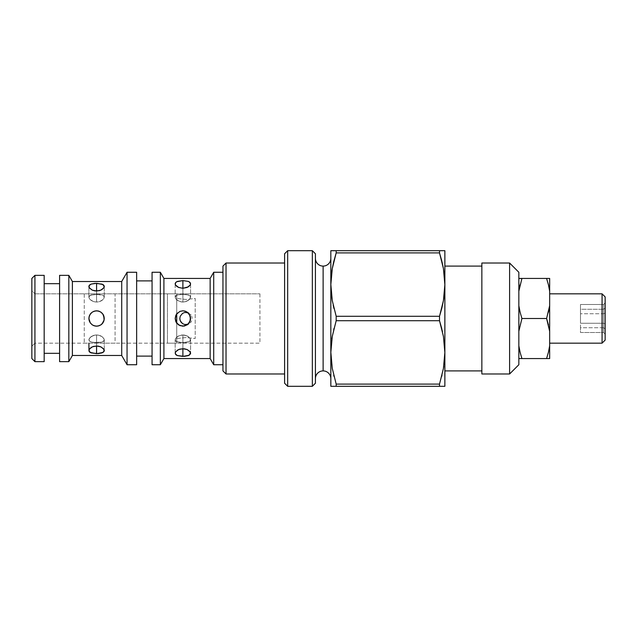 <?xml version="1.0" encoding="UTF-8"?>
<svg xmlns="http://www.w3.org/2000/svg" width="637" height="637" viewBox="0 0 637 637"><rect width="100%" height="100%" fill="white"/><g stroke="black" fill="none" stroke-linecap="round" stroke-linejoin="round"><path stroke-width="0.48" stroke-dasharray="3.19 2.39" d="M315.419 378.601L315.419 253.773L315.419 378.601M323.126 370.901L323.126 266.099L323.126 370.901M444.873 266.099L444.873 370.901L444.873 266.099M481.859 370.901L481.859 263.017L481.859 370.901M330.826 378.601L330.826 258.399L330.826 378.601M284.596 373.983L284.596 263.017L284.596 373.983M222.95 370.901L222.95 266.099L222.95 370.901M222.95 278.433L222.95 358.567L222.95 278.433M226.031 263.017L226.031 373.983L226.031 263.017M284.596 383.227L284.596 253.773L284.596 383.227M284.596 263.017L284.596 372.916L284.596 263.017M287.677 250.691L287.677 386.309L287.677 250.691M312.337 250.691L312.337 386.309L312.337 250.691M330.85 386.309L330.85 250.691M330.826 258.399L330.826 377.446L330.826 258.399M331.447 386.309L444.252 386.309M443.44 386.309L336.185 386.309L336.185 384.103L439.514 384.103L439.514 386.309L439.514 384.103L336.185 384.103L336.185 386.309L332.267 386.309M332.275 336.376L333.7 329.568M333.955 328.533L336.185 320.706L439.514 320.706L336.185 320.706L336.185 316.294L439.514 316.294L439.514 320.706L439.514 316.294L336.185 316.294L336.185 320.706L333.955 328.533M443.424 368.433L441.998 375.241M441.744 376.276L439.514 384.103L441.744 376.276M332.275 268.567L333.7 261.759M332.267 250.691L336.185 250.691L336.185 252.897L333.955 260.724L336.185 252.897L439.514 252.897L336.185 252.897L336.185 250.691L439.514 250.691L439.514 252.897L439.514 250.691L331.447 250.691M443.424 300.624L441.998 307.432M441.744 308.467L439.514 316.294L441.744 308.467M444.252 250.691L443.44 250.691M333.74 375.4L333.963 376.3M333.74 329.409L332.275 336.416M333.215 305.322L333.963 308.483M333.724 261.68L332.275 268.607M330.826 386.277L330.826 250.723M441.959 261.6L441.736 260.7M441.959 307.591L443.432 300.584M442.484 331.678L441.736 328.517M441.982 375.32L443.432 368.393M444.857 250.691L444.857 386.309M518.844 272.27L518.844 364.73L518.844 272.27M509.6 373.983L509.6 263.017L509.6 373.983M444.873 250.723L444.873 386.277M444.873 370.901L444.873 267.11L444.873 370.901M91.163 313.022L89.459 315.538L88.869 318.5L89.467 321.462L92.285 324.902L96.577 326.208L92.293 324.902L95.064 326.056L98.09 326.056L102.024 323.946L103.696 321.462L104.134 316.987L102.979 314.208L99.539 311.382L96.577 310.792L93.623 311.382L91.131 313.046L89.459 315.538L88.869 318.5L89.459 321.454L92.285 324.902L89.467 321.462L88.869 318.5L89.459 315.538L92.285 312.098L96.577 310.792L92.285 312.098L90.175 314.208L89.021 316.987L89.021 320.013L90.175 322.792L93.631 325.618M259.936 293.84L259.936 343.16L34.931 343.16L34.931 293.84L259.936 293.84L34.931 293.84L34.931 343.16L31.85 346.241L31.85 290.759L34.931 293.84L31.85 290.759L31.85 346.241L34.931 343.16L34.931 293.84L34.931 343.16L259.936 343.16L259.936 293.84M188.345 313.07L184.396 310.944L179.921 311.382L177.436 313.046L175.764 315.538L175.326 320.013L177.428 323.946L181.37 326.056L185.845 325.611L189.332 322.72M190.017 315.594L188.329 313.046L185.837 311.382L182.883 310.792L179.929 311.382L177.436 313.046L175.764 315.538L175.175 318.492L175.764 321.446L178.591 324.902L182.883 326.208L179.921 325.611L177.428 323.946L175.764 321.462L175.175 318.5L175.764 315.538L177.436 313.046L179.921 311.382L182.883 310.792L179.921 311.382L177.436 313.046L175.764 315.538L175.175 318.5L176.473 322.776L179.945 325.626M189.977 321.502L190.582 318.293M188.305 323.978L190.137 321.104M98.09 335.046L95.064 335.046L91.131 336.599L89.021 339.059L89.467 341.177L92.285 342.324L98.09 342.602L102.024 342.053L104.134 340.572L104.134 339.059L102.979 337.387L100.861 335.922L98.09 335.046L102.024 336.607L103.688 338.223L104.285 339.855L103.696 341.177L102.024 342.053L96.577 342.634L96.577 345.979L96.577 334.935L93.623 335.388L90.175 337.387L88.869 339.855L89.467 341.177L92.293 342.324L96.577 342.634L91.131 342.053L89.467 341.177L88.869 339.855L89.467 338.223L91.131 336.599L93.615 335.388L96.577 334.935L96.577 345.979L92.293 346.847L89.459 348.949L88.869 350.533L89.459 348.957L88.869 350.533L89.459 351.903L91.131 352.906L96.577 353.678L96.577 342.634L96.577 353.678L102.024 352.906L103.696 351.911L104.285 350.533L103.696 348.957L102.031 347.46L96.577 345.979L96.577 334.935L99.539 335.388L96.577 334.935L96.577 345.979L96.577 342.634L100.861 342.324L103.688 341.177L104.285 339.855L103.696 338.223L102.024 336.599L99.531 335.388L102.024 336.599L104.134 339.059L104.134 340.572L102.024 342.053L93.615 342.507L90.175 341.671L89.021 340.572L89.021 339.059L91.131 336.599L95.064 335.046L98.09 335.046M95.064 301.954L98.09 301.954L102.024 300.401L103.696 298.777L104.134 296.428L102.979 295.329L99.539 294.493L91.131 294.947L89.459 295.823L88.869 297.145L89.467 298.777L91.131 300.393L93.615 301.612L96.577 302.065L93.615 301.612L91.131 300.393L89.467 298.777L88.869 297.145L89.459 295.823L91.131 294.947L96.577 294.366L96.577 283.322L91.131 284.094L89.459 285.089L88.869 286.467L89.459 288.043L91.123 289.54L96.577 291.021L96.577 302.065L96.577 291.021L96.577 294.366L90.175 295.329L88.869 297.145L89.459 298.777L91.131 300.401L93.623 301.612L90.175 299.613L89.021 297.941L89.021 296.428L91.131 294.947L96.577 294.366L96.577 291.021L96.577 302.065L99.539 301.612L102.979 299.613L104.285 297.145L103.696 295.823L102.024 294.947L96.577 294.366L102.024 294.947L103.696 295.823L104.285 297.145L103.696 298.777L102.024 300.401L99.539 301.612L96.577 302.065L96.577 291.021L100.861 290.154L103.696 288.051L104.285 286.467L103.696 288.043L104.285 286.467L103.696 285.097L102.024 284.094L96.577 283.322L96.577 294.366L102.979 295.329L104.134 296.428L104.134 297.941L102.979 299.613L100.869 301.078L98.09 301.954L95.064 301.954M184.388 335.046L181.37 335.046L177.428 336.599L175.764 338.223L175.326 340.572L176.481 341.671L179.921 342.507L185.837 342.507L189.285 341.671L190.439 340.572L189.993 338.223L187.167 335.922L184.388 335.046M190.001 282.422L187.167 281.044L182.883 280.591L182.883 294.366L188.329 294.947L189.993 295.823L190.582 297.145L189.993 298.777L188.329 300.401L184.396 301.954L181.37 301.954L185.845 301.612L188.329 300.401L189.993 298.777L190.439 296.428L189.285 295.329L185.837 294.493L179.921 294.493L176.481 295.329L175.175 297.145L175.764 298.777L177.428 300.393L181.37 301.954L177.428 300.393L175.764 298.777L175.175 297.145L175.764 295.823L177.436 294.947L182.883 294.366L182.883 280.591L177.428 281.395L175.764 282.414L175.175 283.799L175.764 285.368L177.428 286.841L182.883 288.298L182.883 302.065L179.921 301.612L182.883 302.065L182.883 288.298L182.883 294.366L177.428 294.947L175.764 295.823L175.175 297.145L176.481 299.613L179.921 301.612L176.481 299.613L175.326 297.941L175.326 296.428L177.428 294.947L182.883 294.366L182.883 288.298L182.883 302.065L185.837 301.612L189.285 299.613L190.582 297.145L189.993 295.823L187.167 294.676L182.883 294.366L188.329 294.947L189.993 295.823L190.582 297.145L189.993 298.777L188.329 300.401L185.845 301.612L182.883 302.065L182.883 288.298L188.329 286.841L190.001 285.368L190.439 283.067L188.329 281.395L184.388 280.646L178.599 281.044L175.764 282.414L175.175 283.799L175.764 285.368L175.175 283.799L175.175 297.145L175.175 283.68M179.921 342.507L182.883 342.634L182.883 348.702L182.883 334.935L178.591 335.922L175.764 338.223L175.175 339.855L175.764 341.177L179.921 342.507L175.764 341.177L175.175 339.855L175.764 338.223L178.591 335.922L182.883 334.935L182.883 348.702L177.428 350.159L175.764 351.632L175.175 353.201L175.764 351.632L175.175 353.201L176.473 355.143L182.883 356.409L182.883 342.634L176.481 341.671L175.326 340.572L175.326 339.059L176.481 337.387L178.591 335.922L182.883 334.935L187.167 335.922L189.993 338.223L190.582 339.855L189.285 341.671L182.883 342.634L182.883 356.409L189.285 355.143L190.582 353.201L189.293 350.868L185.845 349.092L182.883 348.702L182.883 334.935L182.883 348.702L182.883 342.634L189.285 341.671L190.582 339.855L189.993 338.223L187.167 335.922L182.883 334.935L185.837 335.388L188.329 336.599L190.439 339.059L190.439 340.572L189.285 341.671L187.167 342.324L179.921 342.507M176.465 355.135L179.929 356.21L185.829 356.21L189.993 354.586L190.582 353.201L190.001 351.632L190.582 353.32M136.644 280.893L136.644 364.73L136.644 280.893M152.06 356.107L152.06 280.893L152.06 356.107M93.623 290.623L90.167 288.824L88.869 286.467L89.483 288.075M88.869 343.16L88.869 350.533L90.175 352.46L93.623 353.495L99.531 353.495L103.696 351.911L104.285 350.533L103.696 348.957L104.277 350.668M90.128 322.72L92.293 324.902L95.064 326.056L98.082 326.056L100.893 324.886M44.176 283.672L44.176 361.649L44.176 283.672M59.591 353.328L59.591 283.672L59.591 353.328M222.95 364.73L222.95 272.27L222.95 364.73M213.706 364.73L213.706 272.27L213.706 364.73M210.146 358.567L210.146 278.433L210.146 358.567M31.85 358.567L31.85 278.433L31.85 358.567M31.85 346.241L31.85 290.759L31.85 346.241M34.931 275.351L34.931 361.649L34.931 275.351M59.591 361.649L59.591 275.351L59.591 361.649M59.591 283.672L59.591 352.659L59.591 283.672M68.836 275.351L68.836 361.649L68.836 275.351M72.395 281.514L72.395 355.486L72.395 281.514M102.995 314.232L100.861 312.098L98.09 310.944L99.507 311.374M102 323.978L103.688 321.462L104.285 318.5L103.696 315.538L100.861 312.098M104.285 286.467L104.285 297.145L104.285 286.467L102.979 284.54L99.531 283.505L95.072 283.361L91.131 284.094L89.459 285.089L88.869 286.467L88.869 297.145L88.869 286.467M121.715 281.514L121.715 355.486L121.715 281.514M93.615 290.623L99.531 290.623L103.696 288.051M103.672 348.925L100.869 346.847L96.577 345.979L93.623 346.377L90.136 348.208M90.175 348.176L89.459 348.949M89.459 315.538L88.869 318.5L89.475 321.486M92.293 312.098L93.623 311.382L92.293 312.098M95.072 310.944L93.623 311.382L95.072 310.944M98.09 310.944L96.577 310.792L98.09 310.944M104.134 316.995L102.979 314.216L104.285 318.5L104.134 316.995M102.979 322.784L103.696 321.454L102.024 323.946L99.539 325.611L102.024 323.946L100.861 324.902L103.696 321.454L104.285 318.5L103.68 315.522M127.05 272.27L127.05 364.73L127.05 272.27M152.06 364.73L152.06 272.27L152.06 364.73M152.06 280.893L152.06 355.382L152.06 280.893M160.349 272.27L160.349 364.73L160.349 272.27M163.908 278.433L163.908 358.567L163.908 278.433M187.167 312.098L188.329 313.054L185.829 311.382L182.883 310.792L185.837 311.382L188.345 313.062M190.192 320.937L190.009 321.43M187.159 324.91L188.329 323.946L185.845 325.611L188.329 323.946L185.845 325.611L182.883 326.208L187.159 324.91M175.764 285.368L178.591 287.446L182.883 288.298L187.159 287.446L190.001 285.368M190.001 351.632L187.167 349.554L182.883 348.702L178.599 349.554L175.764 351.632M175.175 353.201L175.175 339.855L175.175 353.201L176.473 355.143M181.37 326.056L185.837 325.618L182.883 326.208L179.921 325.611L181.37 326.056M175.581 316.032L175.175 318.492L175.621 321.08M190.582 318.5L190.001 315.562M190.582 283.799L190.582 297.145L190.582 283.799M182.883 310.792L185.837 311.382M176.481 314.208L179.921 311.382M179.921 325.611L176.481 322.792M99.571 325.603L96.577 326.208L93.615 325.611M99.539 325.611L96.577 326.208L100.813 324.934M104.277 318.166L103.696 321.462L104.285 318.5M99.531 311.382L96.577 310.792L99.539 311.382L102.979 314.208M90.175 314.208L91.131 313.054M100.869 312.098L102.024 313.054M167.467 343.16L176.72 343.16L176.72 298.466L176.72 338.534L185.964 337.562L195.209 338.534L195.209 298.466L185.964 299.438L176.72 298.466L185.964 299.438L195.209 298.466L195.209 338.534L185.964 337.562L176.72 338.534L176.72 293.84L167.467 293.84L167.467 343.16L167.467 293.84L176.72 293.84L176.72 343.16L167.467 343.16M188.337 324.193L187.174 324.544L188.337 324.193M190.32 322.855L191.084 321.932L190.32 322.855M191.657 320.865L191.084 321.932L191.657 320.865M192.127 318.5L192.008 317.29L192.127 318.5M191.657 316.127L192.008 317.29L191.657 316.127M190.32 314.137L191.084 315.068L190.32 314.137M188.329 312.807L189.396 313.38L188.329 312.807M182.532 323.62L184.754 324.544L187.174 324.544M179.801 318.5L179.992 320.045M187.174 312.456L184.754 312.456L182.532 313.38M176.72 338.534L176.72 322.41L176.72 338.534M84.251 343.16L115.074 343.16L115.074 293.84L84.251 293.84L84.251 343.16L84.251 293.84L115.074 293.84L115.074 343.16L84.251 343.16M549.667 343.16L549.667 293.84L549.667 343.16M602.069 293.84L602.069 343.16L602.069 293.84M605.15 296.922L605.15 340.078L605.15 296.922M580.49 313.738L580.49 327.737L603.605 327.737L603.605 313.738L580.49 313.738L603.605 313.738L603.605 304.502L603.605 332.498L603.605 327.737L580.49 327.737L580.49 332.498L603.605 332.498L580.49 332.498L580.49 323.262L603.605 323.262L580.49 323.262L580.49 309.263L603.605 309.263L580.49 309.263L580.49 304.502L603.605 304.502L580.49 304.502L580.49 313.738M603.605 304.502L605.15 302.75L605.15 313.141L603.605 313.738L603.605 304.502L603.605 309.263L605.15 308.109L605.15 302.75L603.605 304.502M603.605 323.262L605.15 323.859L605.15 308.109L603.605 309.263L603.605 332.498L605.15 334.25L605.15 323.859L603.605 323.262M605.15 334.25L603.605 332.498L603.605 327.737L605.15 328.891L605.15 334.25L605.15 328.891L603.605 327.737L603.605 313.738L605.15 313.141L605.15 328.891L605.15 302.75L605.15 334.25M549.667 278.433L549.667 291.236L548.425 284.755L549.667 291.236L549.667 331.304L548.425 324.822L549.667 331.304L549.667 358.567L548.425 358.567L549.667 358.567L549.667 278.433L546.586 278.433L548.433 278.433M546.586 318.5L548.441 312.13L546.586 318.5L521.926 318.5L520.079 324.87L521.926 318.5L546.586 318.5L546.92 319.519M546.586 358.567L548.441 352.197L546.586 358.567L520.087 358.567L548.425 358.567M549.667 293.84L549.667 313.691L549.667 293.84M518.844 305.696L518.844 331.304L518.844 291.236L518.844 305.696L520.087 312.178L518.844 305.696M518.844 278.433L518.844 291.236L518.844 278.433L520.087 278.433L518.844 278.433M521.926 278.433L520.079 284.803L521.926 278.433L546.586 278.433L520.087 278.433M521.599 317.481L521.926 318.5M518.844 331.304L518.844 345.764L518.844 331.304M520.087 352.245L518.844 345.764L520.087 352.245M518.844 358.567L518.844 345.764L518.844 358.567L520.087 358.567M104.285 339.855L104.285 350.533L104.285 339.855M190.582 339.855L190.582 353.201L190.582 339.855"/><path stroke-width="0.96" d="M315.419 258.399A7.708 7.708 0 0 0 323.126 266.099L323.126 370.901A7.708 7.708 0 0 0 315.419 378.601A7.708 7.708 0 0 1 323.126 370.901A7.708 7.708 0 0 1 330.826 378.601A7.708 7.708 0 0 0 323.126 370.901L323.126 266.099A7.708 7.708 0 0 1 315.419 258.399M444.873 370.901L481.859 370.901L444.873 370.901M481.859 266.099L444.873 266.099L481.859 266.099M481.859 373.983L509.6 373.983L509.6 263.017L481.859 263.017L481.859 373.983L509.6 373.983L518.844 364.73L518.844 272.27L509.6 263.017L509.6 373.983L518.844 364.73L518.844 272.27L509.6 263.017L481.859 263.017L481.859 373.983M444.857 386.309L444.857 250.691L439.514 250.691L439.514 252.897L443.432 268.631L444.857 284.683L443.424 300.624L439.514 316.294L439.514 320.706L443.432 336.44L444.857 352.492L443.424 368.433L439.514 384.103L439.514 386.309L444.857 386.309L439.514 386.309L439.514 384.103L443.424 368.433L444.857 352.492L443.432 336.44L439.514 320.706L336.185 320.706L336.185 316.294L332.267 300.56L330.85 284.508L332.283 268.567L336.185 252.897L336.185 250.691L330.826 250.723L330.85 386.309L336.185 386.309L336.185 384.103L332.267 368.369L330.85 352.317L332.283 336.376L336.185 320.706L332.283 336.376L330.85 352.317L332.267 368.369L336.185 384.103L439.514 384.103L336.185 384.103L336.185 386.309L439.514 386.309L330.85 386.309M330.826 258.399A7.708 7.708 0 0 1 323.126 266.099A7.708 7.708 0 0 0 330.826 258.399M312.337 386.309L315.419 383.227L315.419 253.773L312.337 250.691L312.337 386.309L312.337 250.691L287.677 250.691L287.677 386.309L312.337 386.309L287.677 386.309L287.677 250.691L284.596 253.773L284.596 383.227L287.677 386.309L284.596 383.227L284.596 253.773L287.677 250.691L312.337 250.691L315.419 253.773L315.419 383.227L312.337 386.309M226.031 373.983L284.596 373.983L226.031 373.983L226.031 263.017L226.031 373.983L222.95 370.901L226.031 373.983M284.596 263.017L226.031 263.017L222.95 266.099L222.95 370.901L222.95 266.099L226.031 263.017L284.596 263.017M330.826 250.723L330.826 386.277M333.963 376.3L333.74 375.4M331.941 338.422L332.275 336.376M333.7 329.568L333.963 328.509M331.941 270.614L330.85 284.508L331.208 292.574L332.267 300.56L336.185 316.294L336.185 320.706L439.514 320.706L442.484 331.678M443.758 366.386L443.424 368.433M441.998 375.241L441.736 376.3M333.963 308.483L333.215 305.322M333.7 261.759L332.283 268.567M443.758 298.578L444.857 284.683L444.499 276.617L443.432 268.631L439.514 252.897L443.424 268.567L441.959 261.6M444.722 279.786L444.857 284.596L444.73 279.842M441.998 307.432L443.424 300.624M330.85 250.691L444.857 250.691M441.736 260.7L439.514 252.897L439.514 250.691L336.185 250.691L336.185 252.897L439.514 252.897L336.185 252.897L333.724 261.68M441.736 328.517L439.514 320.706L439.514 316.294L336.185 316.294L439.514 316.294L441.736 308.491M332.275 386.309L331.208 386.309M333.971 386.309L333.334 386.309M332.275 336.416L331.901 338.709M333.955 328.533L333.74 329.409M332.275 268.607L331.973 270.438M333.334 250.691L333.971 250.691M332.267 250.691L331.208 250.691M443.424 250.691L444.491 250.691M441.736 250.691L442.373 250.691M443.432 300.584L443.806 298.291M441.744 308.467L441.959 307.591M443.432 368.393L443.734 366.562M441.744 376.292L441.982 375.32M442.373 386.309L441.736 386.309M443.44 386.309L444.491 386.309M444.873 386.277L444.873 250.723M188.942 323.262L189.993 321.462L187.891 324.352L184.396 326.056L179.929 325.618L176.473 322.784L175.175 318.5L176.473 314.216L179.929 311.382L182.883 310.792L185.829 311.382L188.329 313.046L187.167 312.098L189.993 315.538L189.285 314.208L187.891 312.648L189.285 314.208L190.439 316.987L188.902 313.691M189.356 314.328L190.582 318.5L189.993 321.462L188.329 323.946L190.001 321.454L187.167 324.902L182.883 326.208L178.599 324.91L176.473 322.784L175.764 321.454L178.591 324.902L182.883 326.208L187.167 324.902L189.993 321.462L190.439 316.987L190.439 319.997L189.993 315.538L190.582 318.492L190.001 321.446L190.439 320.005L190.001 321.446L190.582 318.5L190.001 315.546L188.385 313.101M176.68 281.737L182.883 280.591L188.329 281.395L190.001 282.414L190.582 283.799L190.001 285.368L188.329 286.849L182.883 288.298L178.599 287.446L176.473 286.14L175.326 284.58L175.326 283.075L176.425 281.888M163.908 358.567L210.146 358.567L210.146 278.433L163.908 278.433L163.908 358.567L163.908 278.433L160.349 272.27L160.349 364.73L163.908 358.567L160.349 364.73L160.349 272.27L152.06 272.27L152.06 364.73L160.349 364.73L152.06 364.73L152.06 272.27L160.349 272.27L163.908 278.433L210.146 278.433L210.146 358.567L213.706 364.73L213.706 272.27L210.146 278.433L213.706 272.27L213.706 364.73L222.95 364.73L213.706 364.73L210.146 358.567L163.908 358.567M184.396 356.354L177.428 355.605L175.326 353.933L175.326 352.42L177.436 350.151L179.929 349.092L184.388 348.797L187.167 349.554L189.993 351.624L190.439 353.925L188.329 355.605L184.396 356.354M175.231 284.277L175.764 282.422L177.428 281.395L182.883 280.591L182.883 288.298L178.599 287.446L175.525 285.002M175.525 351.998L178.599 349.554L182.883 348.702L182.883 356.409L177.428 355.605L175.764 354.586L175.231 352.723M175.764 354.578L176.576 355.199M176.56 322.903L175.175 318.5L176.481 314.208L175.764 315.538L177.436 313.054L176.568 314.089M179.801 311.437L182.883 310.792L185.829 311.382L183.01 310.792M136.644 356.107L152.06 356.107L136.644 356.107M152.06 280.893L136.644 280.893L152.06 280.893M127.05 364.73L136.644 364.73L136.644 272.27L127.05 272.27L127.05 364.73L127.05 272.27L121.715 281.514L121.715 355.486L127.05 364.73L121.715 355.486L121.715 281.514L72.395 281.514L72.395 355.486L121.715 355.486L72.395 355.486L72.395 281.514L68.836 275.351L68.836 361.649L72.395 355.486L68.836 361.649L68.836 275.351L59.591 275.351L59.591 361.649L68.836 361.649L59.591 361.649L59.591 275.351L68.836 275.351L72.395 281.514L121.715 281.514L127.05 272.27L136.644 272.27L136.644 364.73L127.05 364.73M98.09 326.056L95.072 326.056L92.293 324.91L90.175 322.784L89.021 320.005L89.021 316.995L90.175 314.216L92.293 312.098L95.064 310.944L98.082 310.944L100.861 312.098L102.979 314.216L104.134 316.987L104.134 319.997L102.987 322.776L100.869 324.902L98.09 326.056M98.09 353.631L91.131 352.906L89.021 351.258L89.021 349.753L91.131 347.46L93.623 346.377L98.082 346.074L100.861 346.847L103.696 348.949L104.134 351.258L102.031 352.906L98.09 353.631M95.064 283.369L102.024 284.094L104.134 285.742L104.134 287.247L102.024 289.54L99.531 290.623L95.072 290.926L92.293 290.154L89.459 288.051L89.021 285.742L91.123 284.094L95.064 283.369M88.877 286.316L89.459 285.097L91.123 284.094L96.577 283.322L96.577 291.021L92.293 290.154L89.244 287.717M88.925 286.937L89.021 285.742M89.244 349.291L92.293 346.847L96.577 345.979L96.577 353.678L90.175 352.46L88.925 350.063M89.459 351.903L90.335 352.556M93.623 325.618L96.577 326.208L93.448 325.539M90.263 322.911L88.869 318.5L89.459 315.546L91.131 313.054L90.263 314.081M96.577 310.792L93.623 311.382L96.577 310.792L99.531 311.382L96.705 310.792M44.176 353.328L59.591 353.328L44.176 353.328M59.591 283.672L44.176 283.672L59.591 283.672M34.931 361.649L44.176 361.649L44.176 275.351L34.931 275.351L34.931 361.649L34.931 275.351L31.85 278.433L31.85 358.567L34.931 361.649L31.85 358.567L31.85 278.433L34.931 275.351L44.176 275.351L44.176 361.649L34.931 361.649M222.95 272.27L213.706 272.27L222.95 272.27M102.024 313.046L103.696 315.538L102.979 314.208L104.285 318.5L103.696 321.454L102.031 323.946L104.134 320.013L103.696 315.538M100.861 324.902L102.024 323.946L100.861 324.902M96.577 326.208L99.539 325.611L96.537 326.208M102.987 352.452L96.577 353.678L96.577 345.979L100.861 346.847L103.911 349.291M104.229 350.063L103.696 351.903M103.919 287.709L100.861 290.154L96.577 291.021L96.577 283.322L102.979 284.54L104.229 286.937M103.696 285.097L102.82 284.444M104.285 286.467L104.134 285.742L104.285 286.467M104.134 351.258L104.285 350.533M88.869 343.16L89.021 351.258M190.049 315.673L190.439 320.013L188.345 323.93M190.527 352.723L189.34 355.112M189.078 355.263L182.883 356.409L182.883 348.702L187.167 349.554L190.24 351.998M190.24 285.002L187.167 287.446L182.883 288.298L182.883 280.591L188.329 281.395L190.001 282.414L190.527 284.277M175.326 283.067L175.175 283.799M190.582 283.799L189.189 281.801M190.439 353.933L190.582 353.201M189.181 314.065L188.329 313.046M189.285 314.208L189.993 315.538M184.388 310.944L184.913 311.071M175.764 321.462L175.175 318.5L175.764 315.538M102.979 322.792L101.976 324.002M98.09 310.944L98.616 311.071M89.467 321.462L88.869 318.5L89.467 315.538M176.72 323.126L176.72 313.874M188.337 324.193L184.754 324.544L182.532 323.62L180.271 320.873L179.801 318.508L180.271 316.135L182.532 313.38L184.746 312.456L188.329 312.807M182.532 323.62L180.844 321.932L179.921 319.71M179.801 318.5L180.271 316.127L182.532 313.38M176.72 323.309L176.72 313.691M549.667 293.84L602.069 293.84L605.15 296.922L605.15 340.078L602.069 343.16L549.667 343.16L602.069 343.16L605.15 340.078L605.15 296.922L602.069 293.84L602.069 343.16L602.069 293.84L549.667 293.84M546.586 278.433L521.926 278.433L546.586 278.433L548.441 284.803L546.586 278.433L548.433 284.771L546.586 278.433L549.667 278.433L546.618 278.433M548.441 312.13L549.667 305.696L549.667 278.433L549.667 291.236L548.441 284.803L549.667 291.236L549.667 305.696L548.441 312.13M546.586 318.5L549.667 331.304L549.667 345.764L548.425 352.245L549.667 345.764L549.667 358.567L546.586 358.567L549.667 358.567L549.667 345.764L548.433 352.229L549.667 345.764L549.667 331.304L546.586 318.5L521.926 318.5L520.079 312.13L521.926 318.5L518.844 331.304L521.926 318.5L546.586 318.5L549.667 305.696L546.586 318.5L548.425 324.822L546.92 319.519M548.433 358.567L546.586 358.567L548.425 352.245L546.61 358.488M549.667 331.304L549.667 305.696L549.667 331.304M520.079 312.13L518.844 305.696L520.079 312.13M520.087 278.433L521.926 278.433L518.844 291.236L521.926 278.433L518.844 278.433L521.902 278.512M548.425 278.433L549.667 278.433M520.079 284.803L518.844 291.236L520.079 284.803M521.926 318.5L521.599 317.481M521.926 358.567L520.079 352.197L521.926 358.567L520.087 358.567L546.586 358.567L521.926 358.567L520.087 352.229L521.894 358.567M520.087 358.567L518.844 358.567M520.079 352.197L518.844 345.764L520.079 352.197"/></g></svg>
